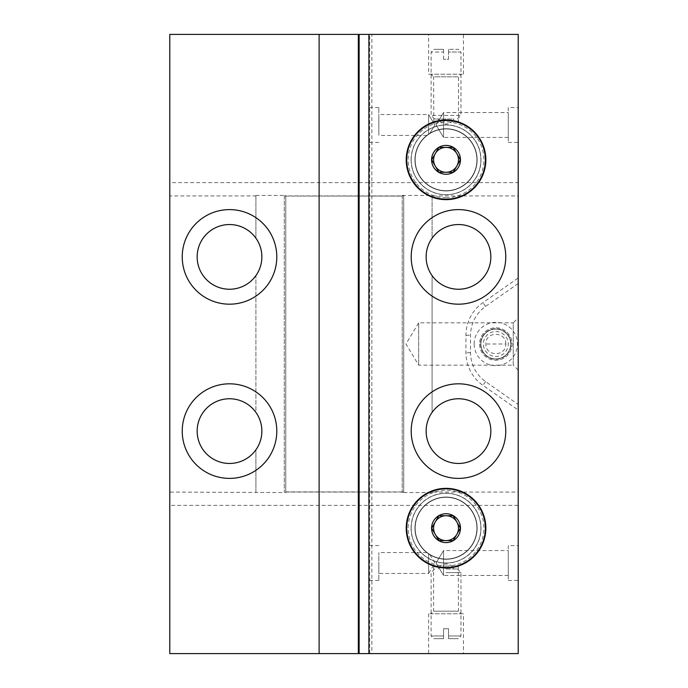 <?xml version="1.0" encoding="UTF-8"?>
<svg xmlns="http://www.w3.org/2000/svg" width="688" height="688" viewBox="0 0 688 688"><rect width="100%" height="100%" fill="white"/><g stroke="black" fill="none" stroke-linecap="round" stroke-linejoin="round"><path stroke-width="0.52" stroke-dasharray="3.44 2.58" d="M446.039 572.562L460.969 572.562L446.039 572.562M448.524 628.712L446.039 628.712L448.524 628.712L448.524 635.97L460.969 635.97L448.524 635.97L448.524 628.712M446.039 568.985L457.391 568.985L446.039 568.985M443.554 628.712L446.039 628.712L443.554 628.712L443.554 635.97L431.109 635.97L443.554 635.97L443.554 628.712M448.524 635.97L448.524 638.67L458.277 638.67L448.524 638.67L448.524 635.97M443.554 638.67L443.554 635.97L443.554 638.67L433.801 638.67L443.554 638.67M446.039 567.488A39.319 39.319 0 0 0 485.358 528.169A39.319 39.319 0 0 0 446.039 488.841A39.319 39.319 0 0 0 406.72 528.169A39.319 39.319 0 0 0 446.039 567.488M446.039 566.052A37.883 37.883 0 0 0 483.922 528.169A37.883 37.883 0 0 0 446.039 490.286A37.883 37.883 0 0 0 408.156 528.169A37.883 37.883 0 0 0 446.039 566.052M446.039 559.026A30.857 30.857 0 0 0 476.896 528.169A30.857 30.857 0 0 0 446.039 497.304A30.857 30.857 0 0 1 476.896 528.169A30.857 30.857 0 0 1 446.039 559.026A30.857 30.857 0 0 0 476.896 528.169A30.857 30.857 0 0 0 446.039 497.304A30.857 30.857 0 0 0 415.182 528.169A30.857 30.857 0 0 0 446.039 559.026A30.857 30.857 0 0 1 415.182 528.169A30.857 30.857 0 0 1 446.039 497.304A30.857 30.857 0 0 0 415.182 528.169A30.857 30.857 0 0 0 446.039 559.026M446.039 563.008A34.839 34.839 0 0 0 480.878 528.169A34.839 34.839 0 0 0 446.039 493.322A34.839 34.839 0 0 0 411.2 528.169A34.839 34.839 0 0 0 446.039 563.008A34.839 34.839 0 0 0 480.878 528.169A34.839 34.839 0 0 0 446.039 493.322A34.839 34.839 0 0 0 411.2 528.169A34.839 34.839 0 0 0 446.039 563.008M438.858 515.725L435.263 521.943A12.444 12.444 0 0 0 435.263 534.387L431.668 528.169M453.22 515.725L446.039 515.725A12.444 12.444 0 0 1 456.815 534.387L453.22 540.613M460.41 528.169L456.815 521.943M439.262 540.613L446.039 540.613M446.039 199.159A39.319 39.319 0 0 0 485.358 159.831A39.319 39.319 0 0 0 446.039 120.512A39.319 39.319 0 0 0 406.72 159.831A39.319 39.319 0 0 0 446.039 199.159M446.039 197.714A37.883 37.883 0 0 0 483.922 159.831A37.883 37.883 0 0 0 446.039 121.948A37.883 37.883 0 0 0 408.156 159.831A37.883 37.883 0 0 0 446.039 197.714M446.039 190.696A30.857 30.857 0 0 0 476.896 159.831A30.857 30.857 0 0 0 446.039 128.974A30.857 30.857 0 0 1 476.896 159.831A30.857 30.857 0 0 1 446.039 190.696A30.857 30.857 0 0 0 476.896 159.831A30.857 30.857 0 0 0 446.039 128.974A30.857 30.857 0 0 0 415.182 159.831A30.857 30.857 0 0 0 446.039 190.696A30.857 30.857 0 0 1 415.182 159.831A30.857 30.857 0 0 1 446.039 128.974A30.857 30.857 0 0 0 415.182 159.831A30.857 30.857 0 0 0 446.039 190.696M446.039 194.678A34.839 34.839 0 0 0 480.878 159.831A34.839 34.839 0 0 0 446.039 124.992A34.839 34.839 0 0 0 411.2 159.831A34.839 34.839 0 0 0 446.039 194.678A34.839 34.839 0 0 0 480.878 159.831A34.839 34.839 0 0 0 446.039 124.992A34.839 34.839 0 0 0 411.2 159.831A34.839 34.839 0 0 0 446.039 194.678M438.858 147.387L435.263 153.613A12.444 12.444 0 0 0 435.263 166.057L431.668 159.831M453.22 172.275L460.41 159.831L456.815 153.613M439.262 172.275L446.039 172.275M508.26 545.593L508.26 580.431L508.26 545.593L518.21 545.593L518.21 580.431L518.21 545.593M508.26 580.431L518.21 580.431M518.21 370.135L513.231 365.156L513.231 322.844L418.665 322.844L418.665 365.156L418.665 322.844L405.954 344L418.665 365.156L513.231 365.156L513.231 322.844L518.21 317.865L518.21 370.135L518.21 317.865M518.21 410.048L518.21 277.952L482.942 302.643A39.852 39.852 0 0 0 465.948 335.288L465.948 352.712A39.852 39.852 0 0 0 482.942 385.357L518.21 410.048L518.21 492.083L432.098 492.083L432.098 492.556L402.239 492.556L402.239 491.929L285.761 491.929L285.761 492.556L169.79 492.083L169.79 653.6L518.21 653.6L518.21 505.37L169.79 505.37M518.21 492.083L518.21 505.37M508.26 107.569L508.26 142.407L508.26 107.569L518.21 107.569L518.21 142.407L518.21 107.569M508.26 142.407L518.21 142.407M495.816 329.07A14.93 14.93 0 0 1 510.745 344A14.93 14.93 0 0 1 495.816 358.93A14.93 14.93 0 0 1 480.878 344A14.93 14.93 0 0 1 495.816 329.07A14.93 14.93 0 0 1 510.745 344A14.93 14.93 0 0 1 495.816 358.93A14.93 14.93 0 0 1 480.878 344A14.93 14.93 0 0 1 495.816 329.07A14.93 14.93 0 0 1 510.745 344A14.93 14.93 0 0 1 495.816 358.93A14.93 14.93 0 0 1 480.878 344A14.93 14.93 0 0 0 495.816 358.93A14.93 14.93 0 0 0 510.745 344A14.93 14.93 0 0 0 495.816 329.07A14.93 14.93 0 0 0 480.878 344A14.93 14.93 0 0 1 495.816 329.07M474.161 344A21.655 21.655 0 0 1 495.816 322.345A21.655 21.655 0 0 1 517.462 344A21.655 21.655 0 0 1 495.816 365.655A21.655 21.655 0 0 1 474.161 344M402.239 491.929L403.727 492.083L403.727 195.917L284.273 195.917L402.239 196.071L402.239 195.444L432.098 195.444L432.098 238.16A32.353 32.353 0 0 0 458.483 289.244A32.353 32.353 0 0 0 490.836 256.891A32.353 32.353 0 0 0 432.098 238.16L432.098 195.917L518.21 195.917L518.21 277.952M432.098 412.379A32.353 32.353 0 0 0 458.483 463.463A32.353 32.353 0 0 0 490.836 431.109A32.353 32.353 0 0 0 432.098 412.379L432.098 275.621L432.098 412.379M369.688 653.6L371.873 653.6L368.888 653.6L369.688 653.6L369.688 34.4L371.873 34.4L371.873 653.6M428.615 74.218L463.463 74.218L428.615 74.218L428.615 34.4L463.463 34.4L428.615 34.4M463.463 74.218L463.463 34.4M453.908 568.985A8.712 8.712 0 0 0 452.928 567.385L446.039 567.987A39.818 39.818 0 0 0 485.857 528.169A39.818 39.818 0 0 0 446.039 488.351A39.818 39.818 0 0 0 406.221 528.169A39.818 39.818 0 0 0 446.039 567.987L439.15 567.385A8.712 8.712 0 0 0 438.17 568.985M458.483 383.818A47.283 47.283 0 0 0 411.2 431.109A47.283 47.283 0 0 0 458.483 478.392A47.283 47.283 0 0 0 505.766 431.109A47.283 47.283 0 0 0 458.483 383.818M433.836 121.931L433.595 76.832L458.483 76.832L461.098 74.218L430.98 74.218L461.098 74.218M434.549 121.707L435.702 121.38M438.17 119.015A8.712 8.712 0 0 0 439.15 120.615L446.039 120.013A39.818 39.818 0 0 0 406.221 159.831A39.818 39.818 0 0 0 446.039 199.649A39.818 39.818 0 0 0 485.857 159.831A39.818 39.818 0 0 0 446.039 120.013L452.928 120.615A8.712 8.712 0 0 0 453.908 119.015L434.687 119.015L453.908 119.015M458.483 209.608A47.283 47.283 0 0 0 411.2 256.891A47.283 47.283 0 0 0 458.483 304.182A47.283 47.283 0 0 0 505.766 256.891A47.283 47.283 0 0 0 458.483 209.608M463.463 613.782L428.615 613.782L463.463 613.782L463.463 653.6L428.615 653.6L463.463 653.6M428.615 613.782L428.615 653.6M508.26 575.452L443.554 575.452L436.072 563.008L443.554 550.563L443.554 575.452L436.072 563.008L443.554 550.563L436.072 563.008L443.554 575.452L443.554 550.563L508.26 550.563L508.26 575.452L508.26 550.563M169.79 182.63L169.79 34.4L518.21 34.4L518.21 182.63L169.79 182.63L169.79 195.917L255.902 195.917L255.902 195.444L255.902 238.16A32.353 32.353 0 0 1 255.902 275.621L255.902 412.379A32.353 32.353 0 0 0 197.164 431.109A32.353 32.353 0 0 0 255.902 449.84L255.902 492.556M255.902 195.917L255.902 238.16A32.353 32.353 0 0 0 197.164 256.891A32.353 32.353 0 0 0 255.902 275.621L255.902 412.379A32.353 32.353 0 0 1 255.902 449.84L255.902 492.083M229.517 209.608A47.283 47.283 0 0 0 182.234 256.891A47.283 47.283 0 0 0 229.517 304.182A47.283 47.283 0 0 0 276.8 256.891A47.283 47.283 0 0 0 229.517 209.608M229.517 383.818A47.283 47.283 0 0 0 182.234 431.109A47.283 47.283 0 0 0 229.517 478.392A47.283 47.283 0 0 0 276.8 431.109A47.283 47.283 0 0 0 229.517 383.818M368.888 563.008L368.888 580.431L368.888 563.008M378.839 563.008L378.839 580.431L378.839 563.008M368.888 124.992L368.888 107.569L368.888 124.992M378.839 124.992L378.839 107.569L378.839 124.992M458.242 566.069L458.483 611.168L433.595 611.168L430.98 613.782L461.098 613.782L430.98 613.782M433.595 565.992L433.595 611.168L458.483 611.168L461.098 613.782M457.529 121.707L458.483 122.008L458.483 76.832L433.595 76.832L430.98 74.218M508.26 137.437L443.554 137.437L436.072 124.992L443.554 112.548L443.554 137.437L436.072 124.992L443.554 112.548L436.072 124.992L443.554 137.437L443.554 112.548L508.26 112.548L508.26 137.437L508.26 112.548M446.039 497.054A31.106 31.106 0 0 0 414.933 528.169A31.106 31.106 0 0 0 446.039 559.275A31.106 31.106 0 0 0 477.145 528.169A31.106 31.106 0 0 0 446.039 497.054A31.106 31.106 0 0 0 414.933 528.169A31.106 31.106 0 0 0 446.039 559.275A31.106 31.106 0 0 0 477.145 528.169A31.106 31.106 0 0 0 446.039 497.054M411.071 528.169A34.968 34.968 0 0 1 446.039 493.201A34.968 34.968 0 0 1 481.007 528.169A34.968 34.968 0 0 1 446.039 563.137A34.968 34.968 0 0 1 411.071 528.169M446.039 128.725A31.106 31.106 0 0 0 414.933 159.831A31.106 31.106 0 0 0 446.039 190.946A31.106 31.106 0 0 0 477.145 159.831A31.106 31.106 0 0 0 446.039 128.725A31.106 31.106 0 0 0 414.933 159.831A31.106 31.106 0 0 0 446.039 190.946A31.106 31.106 0 0 0 477.145 159.831A31.106 31.106 0 0 0 446.039 128.725M411.071 159.831A34.968 34.968 0 0 1 446.039 124.863A34.968 34.968 0 0 1 481.007 159.831A34.968 34.968 0 0 1 446.039 194.799A34.968 34.968 0 0 1 411.071 159.831M429.966 554.803L434.902 563.008L428.615 573.465L428.615 553.943L429.966 554.803L426.723 552.559L428.615 553.943L428.615 573.465L378.839 573.465L378.839 552.559L378.839 573.465M426.723 552.559L378.839 552.559M426.723 135.441L428.615 134.057L428.615 114.535L434.902 124.992L429.966 133.197L428.615 134.057L429.966 133.197L434.902 124.992L428.615 114.535L428.615 134.057L426.723 135.441L378.839 135.441L378.839 114.535L378.839 135.441M429.966 133.197L434.902 124.992L428.615 114.535L378.839 114.535M518.21 182.63L518.21 195.917M432.098 492.083L432.098 492.556M432.098 195.444L432.098 195.917M255.902 195.444L285.761 195.444L285.761 196.071L402.239 196.071M285.761 491.929L403.727 492.083L403.727 195.917L402.239 195.917L402.239 492.083L285.761 492.083L285.761 196.071M371.873 34.4L369.688 34.4M402.239 492.556L402.239 195.444M285.761 492.556L285.761 195.444M169.79 492.083L169.79 195.917M319.112 34.4L319.112 653.6M368.888 653.6L368.888 34.4M284.273 195.917L284.273 492.083L284.273 195.917M457.391 119.015L460.969 115.438L431.109 115.438L460.969 115.438L460.969 52.03L448.524 52.03L448.524 59.288L443.554 59.288L448.524 59.288L448.524 52.03L460.969 52.03L458.277 49.33L448.524 49.33L458.277 49.33M443.554 59.288L443.554 52.03L431.109 52.03L443.554 52.03L443.554 59.288M434.687 119.015L431.109 115.438L431.109 52.03L433.801 49.33L443.554 49.33L443.554 52.03L443.554 49.33L433.801 49.33M448.524 52.03L448.524 49.33L448.524 52.03M505.766 344C506.385 331.177 485.255 331.134 485.857 344C485.246 356.84 506.377 356.848 505.766 344L485.857 344M495.816 331.556A12.444 12.444 0 0 1 508.26 344A12.444 12.444 0 0 1 495.816 356.444A12.444 12.444 0 0 1 483.372 344A12.444 12.444 0 0 1 495.816 331.556M480.585 344A15.231 15.231 0 0 0 495.816 359.231A15.231 15.231 0 0 0 511.046 344A15.231 15.231 0 0 0 495.816 328.769A15.231 15.231 0 0 0 480.585 344A15.231 15.231 0 0 0 495.816 359.231A15.231 15.231 0 0 0 511.046 344A15.231 15.231 0 0 0 495.816 328.769A15.231 15.231 0 0 0 480.585 344M479.588 344A16.228 16.228 0 0 0 495.816 360.228A16.228 16.228 0 0 0 512.044 344A16.228 16.228 0 0 0 495.816 327.772A16.228 16.228 0 0 0 479.588 344A16.228 16.228 0 0 0 495.816 360.228A16.228 16.228 0 0 0 512.044 344A16.228 16.228 0 0 0 495.816 327.772A16.228 16.228 0 0 0 479.588 344M518.21 283.516L485.556 306.384C475.864 313.582 470.85 323.222 470.515 335.288L470.515 352.712C470.85 364.778 475.864 374.418 485.556 381.616L518.21 404.484M465.948 335.288L470.515 335.288M485.556 306.384L482.942 302.643M485.556 381.616L482.942 385.357M470.515 352.712L465.948 352.712M457.391 568.985L460.969 572.562L460.969 635.97L458.277 638.67M434.687 568.985L431.109 572.562L431.109 635.97L433.801 638.67M452.566 566.946A8.712 8.712 0 0 0 439.512 566.946M378.839 545.593L368.888 545.593M378.839 107.569L368.888 107.569M378.839 580.431L368.888 580.431M378.839 142.407L368.888 142.407M439.512 121.054A8.712 8.712 0 0 0 452.566 121.054"/><path stroke-width="1.03" d="M446.039 488.841A39.319 39.319 0 0 1 485.358 528.169A39.319 39.319 0 0 1 446.039 567.488A39.319 39.319 0 0 1 406.72 528.169A39.319 39.319 0 0 1 446.039 488.841M438.858 515.725L431.668 528.169L438.858 540.613L446.039 540.613A12.444 12.444 0 0 1 435.263 521.943A12.444 12.444 0 0 1 446.039 515.725L438.858 515.725L446.039 515.725A12.444 12.444 0 0 0 435.263 521.943L431.668 528.169M446.039 513.73A14.431 14.431 0 0 0 431.6 528.169A14.431 14.431 0 0 0 446.039 542.6A14.431 14.431 0 0 0 460.47 528.169A14.431 14.431 0 0 0 446.039 513.73M439.262 540.613L435.263 534.387A12.444 12.444 0 0 0 446.039 540.613L453.22 540.613L460.41 528.169L453.22 515.725L446.039 515.725A12.444 12.444 0 0 1 456.815 521.943L453.22 515.725M456.815 521.943A12.444 12.444 0 0 1 456.815 534.387L460.41 528.169M446.039 540.613A12.444 12.444 0 0 0 456.815 534.387A12.444 12.444 0 0 1 446.039 540.613L453.22 540.613M446.039 120.512A39.319 39.319 0 0 1 485.358 159.831A39.319 39.319 0 0 1 446.039 199.159A39.319 39.319 0 0 1 406.72 159.831A39.319 39.319 0 0 1 446.039 120.512M438.858 147.387L431.668 159.831L438.858 172.275L446.039 172.275A12.444 12.444 0 0 1 435.263 153.613A12.444 12.444 0 0 1 446.039 147.387L438.858 147.387L446.039 147.387A12.444 12.444 0 0 0 435.263 153.613L431.668 159.831M446.039 145.4A14.431 14.431 0 0 0 431.6 159.831A14.431 14.431 0 0 0 446.039 174.27A14.431 14.431 0 0 0 460.47 159.831A14.431 14.431 0 0 0 446.039 145.4M438.652 171.923L435.263 166.057A12.444 12.444 0 0 0 446.039 172.275L453.22 172.275L460.41 159.831L453.22 147.387L446.039 147.387A12.444 12.444 0 0 1 456.815 153.613L453.426 147.739M453.22 147.387L446.039 147.387A12.444 12.444 0 0 1 458.483 159.831A12.444 12.444 0 0 1 446.039 172.275L453.22 172.275M456.815 153.613A12.444 12.444 0 0 1 446.039 172.275M458.483 289.244A32.353 32.353 0 0 1 426.13 256.891A32.353 32.353 0 0 1 458.483 224.537A32.353 32.353 0 0 1 490.836 256.891A32.353 32.353 0 0 1 458.483 289.244M458.483 463.463A32.353 32.353 0 0 1 426.13 431.109A32.353 32.353 0 0 1 458.483 398.756A32.353 32.353 0 0 1 490.836 431.109A32.353 32.353 0 0 1 458.483 463.463M439.512 566.946A8.712 8.712 0 0 0 439.15 567.385L433.595 565.992C434.334 566.671 438.48 567.333 446.039 567.987A39.818 39.818 0 0 0 485.857 528.169A39.818 39.818 0 0 0 446.039 488.351A39.818 39.818 0 0 0 406.221 528.169A39.818 39.818 0 0 0 446.039 567.987C453.607 567.333 457.752 566.671 458.483 565.992M458.483 383.818A47.283 47.283 0 0 0 411.2 431.109A47.283 47.283 0 0 0 458.483 478.392A47.283 47.283 0 0 0 505.766 431.109A47.283 47.283 0 0 0 458.483 383.818M458.483 122.008C457.752 121.329 453.607 120.667 446.039 120.013A39.818 39.818 0 0 0 406.221 159.831A39.818 39.818 0 0 0 446.039 199.649A39.818 39.818 0 0 0 485.857 159.831A39.818 39.818 0 0 0 446.039 120.013C438.48 120.667 434.326 121.329 433.595 122.008L434.549 121.707M435.702 121.38L439.15 120.615A8.712 8.712 0 0 0 439.512 121.054M458.483 209.608A47.283 47.283 0 0 0 411.2 256.891A47.283 47.283 0 0 0 458.483 304.182A47.283 47.283 0 0 0 505.766 256.891A47.283 47.283 0 0 0 458.483 209.608M229.517 463.463A32.353 32.353 0 0 1 197.164 431.109A32.353 32.353 0 0 1 229.517 398.756A32.353 32.353 0 0 1 261.87 431.109A32.353 32.353 0 0 1 229.517 463.463M229.517 289.244A32.353 32.353 0 0 1 197.164 256.891A32.353 32.353 0 0 1 229.517 224.537A32.353 32.353 0 0 1 261.87 256.891A32.353 32.353 0 0 1 229.517 289.244M229.517 209.608A47.283 47.283 0 0 0 182.234 256.891A47.283 47.283 0 0 0 229.517 304.182A47.283 47.283 0 0 0 276.8 256.891A47.283 47.283 0 0 0 229.517 209.608M229.517 383.818A47.283 47.283 0 0 0 182.234 431.109A47.283 47.283 0 0 0 229.517 478.392A47.283 47.283 0 0 0 276.8 431.109A47.283 47.283 0 0 0 229.517 383.818M458.242 566.069L452.928 567.385A8.712 8.712 0 0 0 452.566 566.946M452.566 121.054A8.712 8.712 0 0 0 452.928 120.615L457.529 121.707M368.888 34.4L368.888 653.6L518.21 653.6L518.21 34.4L169.79 34.4L169.79 653.6L319.112 653.6L319.112 34.4M368.888 653.6L319.112 653.6M358.328 34.4L358.328 653.6M359.127 653.6L359.127 34.4"/></g></svg>
